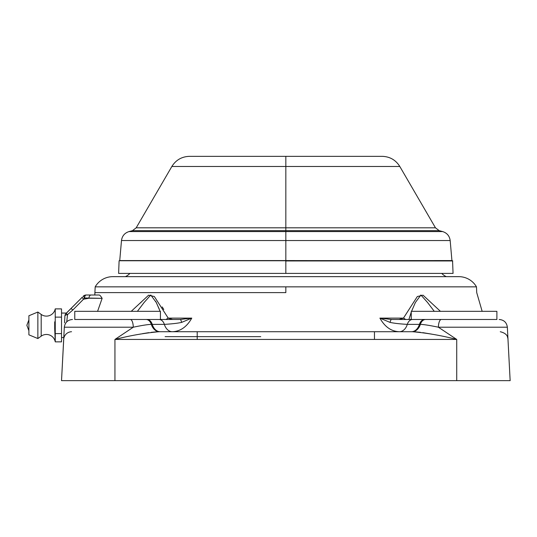 <?xml version="1.0" encoding="UTF-8"?>
<svg xmlns="http://www.w3.org/2000/svg" width="537" height="537" viewBox="0 0 537 537"><rect width="100%" height="100%" fill="white"/><g stroke="black" fill="none" stroke-linecap="round" stroke-linejoin="round"><path stroke-width="0.81" d="M72.461 319.481C67.709 319.904 64.99 322.482 64.319 327.214L133.283 327.214L64.319 327.214L61.52 380.659L510.15 380.659L456.725 380.659L456.725 339.444L114.945 339.444L114.945 380.659L61.52 380.659L63.755 338.652M285.832 292.618L285.832 286.852L476.48 286.852L285.832 286.852L285.832 292.618L94.948 292.618A40.785 40.785 90 0 1 94.78 295.008L93.284 295.008L94.78 295.008A40.785 40.785 -90 0 0 94.948 292.618L285.832 292.618M95.183 286.852L285.832 286.852L95.183 286.852A20.393 20.393 0 0 1 112.844 276.656L458.82 276.656A20.393 20.393 0 0 1 476.48 286.852A20.393 20.393 0 0 0 458.82 276.656L112.844 276.656A20.393 20.393 0 0 0 95.183 286.852L94.78 295.008M163.993 319.481L166.114 319.481A8.156 6.343 -13.1 0 1 168.209 318.119L191.776 318.119L168.209 318.119L154.354 296.545L148.635 295.175L131.229 311.326L148.635 295.175L154.354 296.545L168.209 318.119L172.625 319.481L177.774 319.481M146.084 319.481L159.093 319.481A8.156 5.766 90 0 1 164.356 324.375L151.3 324.388A8.156 5.685 -90 0 0 146.084 319.481A8.156 5.685 90 0 1 151.3 324.388A12.237 8.666 -93 0 0 159.12 331.725L374.464 331.718L197.207 331.718L197.207 339.444L114.945 339.444C129.954 335.578 144.681 333.007 159.12 331.725A12.237 8.666 87 0 1 151.3 324.388C148.178 324.415 142.177 325.355 133.283 327.208A8.156 2.954 90 0 0 130.33 319.481A8.156 2.954 90 0 1 133.283 327.214L114.945 339.444L133.283 327.208C142.177 325.355 148.178 324.415 151.3 324.388L152.246 324.375A8.156 5.766 -90 0 0 146.957 319.481L159.073 319.481A8.156 5.766 90 0 1 164.356 324.375L152.246 324.375A8.156 5.766 -90 0 0 146.957 319.481L74.771 319.481L74.771 311.326L74.771 319.481L180.096 319.481A8.156 1.953 90 0 1 181.593 322.408L191.776 318.119L180.096 319.481L191.776 318.119C186.795 326.932 180.298 331.463 172.29 331.718A12.237 8.652 90 0 1 164.356 324.375C171.793 323.939 177.539 323.287 181.593 322.408L191.776 318.119C186.795 326.932 180.298 331.463 172.29 331.718A12.237 8.652 90 0 1 164.356 324.375C171.793 323.939 177.539 323.287 181.593 322.408A8.156 1.953 -90 0 0 180.096 319.481L74.75 319.481M166.114 319.481L167.396 319.481L166.114 319.481A8.156 6.343 166.9 0 1 168.209 318.119L172.625 319.481L178.143 319.481M165.107 336.652L260.747 336.652M65.897 313.588L66.091 313.38A4.081 4.081 0 0 0 64.903 316.051A4.081 1.692 -177 0 1 67.514 314.622L72.851 309.983L83.557 299.176A4.081 0.416 -135 0 1 82.195 297.276L65.574 314.011L66.091 313.38L67.514 314.622L72.851 309.983L70.998 308.48L66.091 313.38L67.514 314.622L66.749 321.824L67.514 314.622A4.081 1.692 -177 0 0 64.903 316.051L64.547 322.811L64.903 316.051A4.081 4.081 0 0 1 66.091 313.38L75.784 303.687M61.52 380.659L63.675 339.444M159.046 331.732L160.174 331.718A12.237 8.652 -90 0 1 152.246 324.375A12.237 8.652 -90 0 0 160.174 331.718L159.12 331.725C144.681 333.007 129.954 335.578 114.945 339.444L114.945 380.659L456.725 380.659L456.725 339.444L438.38 327.208L507.351 327.214L438.38 327.214L456.725 339.444L374.464 339.444L374.464 331.718L412.544 331.725C426.989 333.007 441.709 335.578 456.725 339.444C441.709 335.578 426.989 333.007 412.544 331.725L412.617 331.732M500.269 331.725C505.492 333.007 508.069 335.578 507.989 339.444A8.156 8.156 -3 0 1 507.989 339.444L510.15 380.659L507.989 339.444A8.156 8.156 0 0 0 507.398 336.786A8.156 8.156 0 0 1 507.935 338.82M83.175 296.303L83.269 296.202A4.081 4.081 0 0 1 86.155 295.008L88.961 295.008M83.725 295.813A4.081 4.081 0 0 1 86.155 295.008L83.269 296.202A4.081 4.081 0 0 1 86.155 295.008L99.036 295.008C99.714 294.934 100.748 296.048 102.137 298.344L97.586 311.326L102.137 298.344C100.748 296.048 99.714 294.934 99.036 295.008L86.155 295.008A4.081 1.718 90 0 0 84.504 297.968L102.137 298.344L88.867 298.223A32.629 9.015 -2.4 0 1 83.557 299.176A32.629 9.015 177.6 0 0 88.867 298.223A4.081 2.235 -90 0 1 91.048 295.008A4.081 2.235 90 0 0 88.867 298.223L84.504 297.968L83.269 296.202L84.504 297.968L83.557 299.176L84.504 297.968A4.081 1.718 90 0 1 86.155 295.008L86.215 295.008M160.174 331.718L197.207 331.718L197.207 339.444L374.464 339.444L374.464 331.718L412.544 331.725A12.237 8.666 93 0 0 420.37 324.388A12.237 8.666 93 0 1 412.544 331.725L399.38 331.718C391.366 331.463 384.868 326.932 379.894 318.119L390.077 322.408C394.171 323.294 399.917 323.945 407.308 324.375A12.237 8.652 -90 0 1 399.38 331.718L411.49 331.718A12.237 8.652 90 0 0 419.424 324.375L407.308 324.375A12.237 8.652 -90 0 1 399.38 331.718C391.366 331.463 384.868 326.932 379.894 318.119L403.462 318.119L417.316 296.545L423.035 295.175L440.434 311.326L423.035 295.175L417.316 296.545L403.462 318.119A8.156 6.343 13.1 0 1 405.556 319.481L407.617 319.481M141.755 301.606L140.305 303.029M70.219 331.873L70.542 331.819A8.156 8.156 0 0 0 63.702 339.142A8.156 8.156 0 0 1 67.246 333.121M70.931 331.765A8.156 8.156 0 0 1 71.542 331.718M71.012 331.759L71.401 331.725M156.24 331.859L151.186 332.349M148.856 332.651L142.48 333.672M140.439 334.034L140.029 334.115M97.049 298.297L91.236 298.25L97.049 298.297M79.859 299.612L66.091 313.38L70.998 308.48L72.851 309.983L83.557 299.176A4.081 0.416 45 0 1 82.195 297.276L82.389 297.082M415.43 331.859L420.484 332.349M422.807 332.651L431.641 334.115M411.49 331.718A12.237 8.652 90 0 0 419.424 324.375L420.37 324.388A12.237 8.666 -87 0 1 412.544 331.725A12.237 8.666 -87 0 0 420.37 324.388C423.492 324.415 429.499 325.355 438.38 327.208A8.156 2.954 -90 0 1 441.333 319.481L496.893 319.481L496.893 311.326L496.893 319.481L425.579 319.481A8.156 5.685 -90 0 0 424.344 319.676M496.893 319.481L411.248 319.481L411.248 311.326L411.248 319.481L409.134 319.481L424.707 319.481A8.156 5.766 90 0 0 419.424 324.375L420.37 324.388C423.492 324.415 429.499 325.355 438.38 327.208A8.156 2.954 -90 0 1 441.333 319.481L425.579 319.481A8.156 5.685 90 0 0 420.37 324.388A8.156 5.685 -90 0 1 425.579 319.481L424.707 319.481A8.156 5.766 90 0 0 419.424 324.375L407.308 324.375A8.156 5.766 -90 0 1 412.597 319.481L391.574 319.481A8.156 1.953 90 0 0 390.077 322.408C394.171 323.294 399.917 323.945 407.308 324.375A8.156 5.766 -90 0 1 412.597 319.481L391.574 319.481L379.894 318.119L390.077 322.408A8.156 1.953 -90 0 1 391.574 319.481L398.199 319.481M160.113 311.326L156.301 302.512L150.763 295.001L144.091 302.512L137.398 311.326L144.091 302.512L150.763 295.001L156.301 302.512L160.113 311.326M434.265 311.326L427.58 302.512L420.907 295.001L415.369 302.512L411.557 311.326L415.369 302.512L420.907 295.001L427.58 302.512L434.265 311.326M411.248 312.145L408.892 319.481L411.248 312.145M162.174 306.909L163.765 309.473M159.2 308.99L155.696 301.311M405.556 319.481L399.038 319.481L403.462 318.119L399.038 319.481L405.556 319.481A8.156 6.343 -166.9 0 0 403.462 318.119L379.894 318.119L391.574 319.481M441.756 273.393A14.277 14.277 0 0 0 446.314 276.656A14.277 14.277 0 0 1 441.756 273.393M125.356 276.656A14.277 14.277 0 0 0 129.914 273.393A14.277 14.277 0 0 1 125.356 276.656M452.134 260.754L285.832 260.566L285.832 240.536L450.174 240.536L285.832 240.536L285.832 260.566L119.738 260.566L121.49 240.536L285.832 240.536L285.832 230.642L439.172 230.642L285.832 230.642L285.832 231.575L129.008 231.575L442.656 231.575L285.832 231.575L285.832 240.536L121.49 240.536C122.121 235.978 124.631 232.991 129.008 231.575L132.491 230.642L285.832 230.642L285.832 166.483L399.81 166.483L285.832 166.483L285.832 227.809L136.197 227.809L132.491 230.642L285.832 230.642L285.832 227.809L136.197 227.809L171.853 166.483L285.832 166.483L285.832 156.341L382.183 156.341C389.855 156.596 395.735 159.972 399.81 166.483L435.467 227.809L285.832 227.809L435.467 227.809L439.172 230.642L442.656 231.575C447.039 232.991 449.543 235.978 450.174 240.536L451.926 260.566L119.536 260.754M189.487 156.341L285.832 156.341L285.832 166.483L171.853 166.483C175.935 159.972 181.808 156.596 189.487 156.341M285.832 273.393L118.617 273.393L285.832 273.393L285.832 260.948L452.765 260.948L285.832 260.948L285.832 273.393L453.053 273.393L285.832 273.393M118.617 273.393L119.107 260.754L452.563 260.754L453.053 273.393M411.248 311.326L496.893 311.326L411.248 311.326M74.771 311.326L160.422 311.326L160.422 319.481L160.422 311.326L74.771 311.326M28.891 334.833L37.865 338.545L41.188 336.155L37.865 338.545L28.891 334.833L28.891 315.756L28.891 334.833M37.865 312.037L28.891 315.756L37.865 312.037L37.865 338.545L37.865 312.037L41.188 314.427L37.865 312.037M55.23 308.889L55.237 317.132L55.23 308.889A8.975 8.975 0 0 1 41.188 314.427A8.975 8.975 0 0 0 55.23 308.889L61.52 308.889L61.52 341.854L55.257 341.854A8.975 8.975 0 0 0 41.188 336.155A8.975 8.975 0 0 1 55.257 341.854L55.251 333.618L55.257 341.854L61.52 341.854L61.52 333.618L55.251 333.618L55.237 317.132L61.52 317.132L61.52 333.618L55.251 333.618L55.23 308.889L55.237 317.132L61.52 317.132L61.52 308.889L55.23 308.889M54.707 321.831L54.707 328.805L54.707 321.831M54.727 328.98L55.257 341.854L54.727 328.98M66.413 313.058L61.52 313.058L66.413 313.058M61.52 337.531L63.775 337.531L61.52 337.531M26.85 325.294L28.891 330.691L26.85 325.294L28.891 319.898L26.85 325.294M41.188 314.427L41.188 336.155L41.188 314.427M476.48 286.852L476.722 292.618L482.152 311.326M507.351 327.214C506.673 322.482 503.961 319.904 499.202 319.481C503.961 319.904 506.673 322.482 507.351 327.214L510.15 380.659M507.881 337.33L507.814 336.149M80.751 298.72L79.865 299.612M72.596 306.882L71.267 308.204M177.687 319.481L173.122 319.481M177.64 319.481L167.416 319.481M411.228 319.481L394.467 319.481"/></g></svg>
